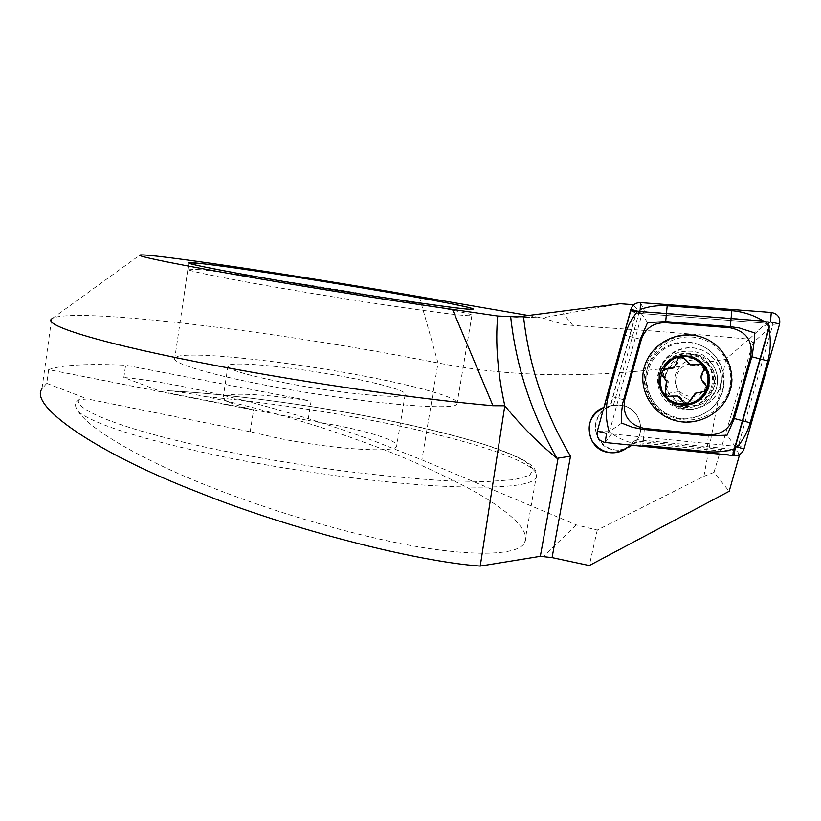 <?xml version="1.0" encoding="UTF-8"?>
<svg xmlns="http://www.w3.org/2000/svg" width="821" height="821" viewBox="0 0 821 821"><rect width="100%" height="100%" fill="white"/><g stroke="black" fill="none" stroke-linecap="round" stroke-linejoin="round"><path stroke-width="0.62" stroke-dasharray="4.11 3.08" d="M621.99 405.358L618.049 404.979C591.305 403.634 587.364 445.906 613.831 449.795C621.117 451.006 627.572 449.251 633.207 444.52C647.317 433.119 640.052 407.842 621.99 405.358M632.18 306.572L604.451 407.298L603.856 407.514L613.42 405.41L621.836 405.389C637.147 407.637 645.84 426.91 637.24 439.666L734.877 449.487L769.472 327.907L766.085 323.207L749.101 339.155L752.919 342.88L769.472 327.907L766.085 323.207L635.854 313.129L610.167 406.282C596.046 413.527 592.064 424.447 598.222 439.05C608.145 451.499 619.752 453.346 633.063 444.592L635.249 442.375L734.066 452.361L769.472 327.907L769.328 326.122M620.266 303.729L542.301 317.901L564.663 324.757L599.628 327.322C647.872 330.422 697.696 334.373 749.101 339.155L725.795 359.126L705.752 362.543L698.64 359.978C690.163 359.311 684.006 361.435 680.147 366.371C651.741 370.261 624.124 372.806 597.298 374.017C541.203 376.521 488.115 372.837 438.024 362.954L391.258 354.097C254.1 329.005 76.774 307.762 52.749 318.158L139.919 255.023M692.667 351.275C674.482 350.095 662.855 358.069 657.795 375.176C656.41 392.9 664.415 404.301 681.83 409.371C697.604 412.368 714.178 401.264 717 385.603C720.068 369.984 708.574 353.851 692.667 351.275M691.754 358.377C672.697 354.241 657.272 378.06 669.084 393.136C672.686 398.031 677.51 401.079 683.565 402.269L692.657 402.095C716.251 398.103 715.512 361.281 691.754 358.377M308.049 420.414L336.21 425.329C372.826 432.462 400.166 441.647 396.594 446.46C394.819 453.213 331.797 449.241 277.847 438.127L250.21 431.754L87.293 398.944L78.652 399.837C74.475 402.598 74.465 406.652 78.621 411.968C90.536 429.886 143.583 460.992 213.717 488.208C255.629 504.679 319.554 526.23 389 541.162C458.405 556.197 518.133 557.736 524.773 542.383C531.238 528.519 501.703 506.188 468.196 488.074C432.667 469.715 399.724 455.101 369.358 444.233C318.045 424.98 256.111 406.867 205.917 396.687C191.837 393.752 179.245 391.761 168.12 390.704L160.659 391.401L123.858 377.496L125.623 365.222L311.108 401.028L308.049 420.414L160.659 391.401M250.21 431.754L253.556 410.007C231.696 404.271 221.608 399.889 223.281 396.851C226.319 391.945 267.82 394.244 311.108 401.028M286.406 383.14C246.454 375.197 226.986 369.378 228.002 365.673C231.337 360.819 293.323 367.038 343.989 376.675C380.78 383.499 408.437 391.371 405.112 394.675C403.665 399.437 340.684 393.639 286.406 383.14M266.486 385.377C206.235 373.894 169.66 362.287 174.832 357.792C181.164 349.982 279.54 360.111 358.469 375.043C416.452 385.767 462.264 398.513 456.999 403.994C455.47 411.578 354.528 402.516 266.486 385.377M725.795 359.126L703.884 476.324L597.278 530.058L576.352 524.896L421.902 459.883L376.921 442.098C297.736 412.07 189.241 383.643 123.858 377.496M253.556 410.007L48.655 369.655C61.462 364.965 87.118 363.487 125.623 365.222M48.655 369.655L46.756 383.356L41.963 388.856L51.631 318.959M680.147 366.371C673.815 373.196 673.23 381.652 678.392 391.73C682.241 396.584 686.592 399.365 691.426 400.094L699.625 399.96C708.338 397.969 713.716 391.781 715.758 381.416C715.019 371.667 711.684 365.376 705.752 362.543M528.467 315.531L542.301 317.901M703.884 476.324L713.942 472.403L729.171 491.286M713.942 472.403L752.919 342.88M738.951 454.793L737.586 451.16L734.877 449.487M46.756 383.356L87.293 398.944M576.352 524.896L543.358 556.464M597.278 530.058L589.293 565.536M613.42 405.41L638.81 313.355L637.25 309.024L610.547 405.913M637.25 309.024L633.299 305.248M637.24 439.666L634.777 440.795L737.586 451.16M634.777 440.795L630.384 444.664L736.806 455.47M638.81 313.355L766.085 323.207L765.819 321.247M734.066 452.361L732.65 455.05L630.066 445.033L635.249 442.375M199.862 269.668L187.906 269.103C182.59 270.109 234.642 280.546 308.994 292.892C383.274 305.248 455.091 315.367 468.729 315.705L471.87 315.603C482.266 312.863 257.702 275.127 199.862 269.668M635.854 313.129L631 310.861L604.451 407.298L610.167 406.282M720.284 386.537C724.902 370.661 714.506 352.948 698.291 348.874C682.138 344.563 664.281 354.764 660.033 370.517C655.538 386.219 665.636 403.727 681.728 407.986C697.747 412.481 715.902 402.475 720.284 386.537M644.629 311.611L642.125 313.355L609.644 430.994L611.686 433.94L736.037 446.367L738.633 444.664L772.889 324.305L770.734 321.319L644.629 311.611L640.493 302.61M763.52 321.073L767.748 323.731L768.764 328.123M644.311 429.516L642.833 445.167C630.005 443.514 618.798 439.009 609.192 431.672L606.575 433.416M647.584 322.581L639.682 311.241M767.748 323.731L754.314 332.803M621.702 423.092L609.192 431.672M735.431 446.87L727.088 435.202M697.932 364.924L701.893 364.719C704.952 366.474 705.588 368.865 703.813 371.882C701.021 376.131 701.503 379.969 705.27 383.386C708.266 386.209 708.133 388.887 704.87 391.422L696.362 393.023L688.891 403.173C686.397 403.511 684.601 402.567 683.503 400.34L678.936 395.794L669.885 396.338L666.703 394.439L666.868 388.918L668.376 381.775L663.542 375.207C662.906 371.297 664.6 369.245 668.622 369.05C673.713 369.265 676.832 366.925 677.982 362.04L677.992 361.938C678.772 358.479 680.917 357.135 684.427 357.915L687.044 360.491C689.383 364.945 693.016 366.423 697.932 364.924L696.906 364.76M677.982 362.04L676.689 361.825M676.401 405.79C692.678 410.408 704.849 405.358 712.936 390.622C717.646 374.52 712.464 362.595 697.388 354.836C681.05 350.413 668.941 355.534 661.049 370.22C656.42 386.127 661.531 397.99 676.401 405.79M701.144 355.955C685.597 351.737 674.072 356.612 666.56 370.569C662.147 385.696 667.021 396.974 681.173 404.394C696.649 408.776 708.236 403.973 715.922 389.965C720.407 374.663 715.481 363.323 701.144 355.955M697.85 365.273C678.598 356.971 665.831 388.128 685.556 395.096C704.757 403.583 717.77 372.211 697.85 365.273M669.71 416.001C688.809 424.149 713.305 414.184 720.879 394.839C729.274 375.823 718.775 351.799 699.082 344.687C679.706 336.774 655.599 347.17 648.292 366.269C640.175 385.049 650.273 408.642 669.71 416.001M699.851 345.036C680.558 337.441 657.087 347.56 649.585 366.382C641.796 385.09 651.638 408.068 670.788 415.6C689.814 423.42 713.665 413.702 721.423 394.655C729.479 375.71 719.258 352.342 699.851 345.036M672.676 395.845L671.311 396.102M665.421 377.486L663.953 377.486M705.27 383.386L704.346 383.469M692.575 398.862L691.477 399.15M205.917 396.687C260.77 401.726 316.526 409.71 373.186 420.65C465.959 438.506 545.308 463.537 536.021 478.058C529.863 486.484 495.781 489.049 433.755 485.765C372.56 481.937 288.787 470.392 218.622 455.829C142.156 439.368 95.482 424.755 78.621 411.968M167.412 390.704C227.037 393.834 304.283 404.045 372.744 417.314C414.841 425.637 451.273 434.453 482.04 443.761C500.605 449.877 514.983 455.747 525.183 461.371L533.065 469.037L529.812 475.308L514.336 479.659L486.248 481.609L446.193 480.798C414.051 478.817 378.307 475.349 338.97 470.412C298.731 464.696 259.508 458.067 221.29 450.524C128.097 431.425 73.962 410.367 78.652 399.837M572.996 325.68L563.37 313.673M542.527 317.943L516.973 316.937M419.295 296.658L438.024 362.954L421.902 459.883M544.251 317.963L517.435 316.896M719.914 386.599C724.574 370.62 714.106 352.784 697.788 348.679C681.522 344.338 663.542 354.61 659.273 370.476C654.748 386.27 664.907 403.901 681.102 408.191C697.234 412.717 715.512 402.649 719.914 386.599M647.471 367.716C641.417 388.99 655.045 412.727 676.863 418.556C698.589 424.703 723.322 411.167 729.294 389.472C735.606 367.859 721.423 343.742 699.369 338.252C677.397 332.443 653.218 346.359 647.471 367.716M730.669 389.893C737.217 367.459 722.48 342.429 699.595 336.733C676.802 330.719 651.72 345.159 645.768 367.315C639.477 389.38 653.619 414.01 676.247 420.065C698.784 426.448 724.461 412.409 730.669 389.893M642.125 313.355L630.877 309.353M770.734 321.319L771.299 312.473M772.889 324.305L779.601 323.997M738.633 444.664L743.97 449.015M736.037 446.367L733.995 455.604M611.686 433.94L605.149 442.498M609.644 430.994L597.339 431.199M640.308 339.206L624.997 335.214M623.58 399.755L608.371 395.609M708.307 435.828L706.778 451.653M696.649 355.524C680.732 351.203 668.941 356.191 661.254 370.497C656.738 385.993 661.726 397.549 676.206 405.143C692.062 409.648 703.915 404.722 711.786 390.375C716.374 374.694 711.325 363.077 696.649 355.524M683.503 400.34L682.282 400.648M666.868 388.918L665.421 389.072M668.622 369.05L667.196 368.937M687.044 360.491L685.863 360.265M703.813 371.882L702.858 371.81M702.017 391.863L701.042 392.069M228.002 365.673L223.281 396.851M188.799 263.089L174.832 357.792M524.773 542.383L536.021 478.058C539.376 466.687 525.307 459.237 494.93 447.948C462.982 437.141 422.281 426.93 372.826 417.314C304.642 404.096 227.786 393.916 168.12 390.704M678.392 391.73L669.084 393.136M699.625 399.96L692.657 402.095M471.87 315.603L456.999 403.994M405.112 394.675L396.594 446.46M187.906 269.103L188.851 262.73M676.771 404.26L669.885 400.217C661.244 392.284 658.627 382.75 662.044 371.615C664.384 365.827 668.263 361.302 673.682 358.038C680.024 354.549 687.629 354.005 696.506 356.396C723.619 365.478 713.808 408.889 685.361 406.128L676.771 404.26M677.992 361.938L676.699 361.722M666.703 394.439L665.215 394.675M668.376 381.775L666.991 381.837M663.542 375.207L662.024 375.176M704.87 391.422L703.915 391.617M696.362 393.023L695.346 393.228M688.891 403.173L687.711 403.532"/><path stroke-width="1.23" d="M608.063 452.412C585.414 449.149 582.181 414.564 603.856 407.514C589.581 415.282 585.722 426.602 592.259 441.482C602.563 454.136 614.519 455.963 628.127 446.963C622.287 451.858 615.606 453.674 608.063 452.412M528.467 315.531L384.136 290.613C279.376 272.818 147.493 253.176 139.919 255.023C134.459 255.885 182.59 265.665 263.654 279.509C326.861 290.336 402.721 302.323 452.515 309.404L497.711 316.023L517.435 316.896L620.266 303.729L632.704 304.673L632.18 306.572M52.749 318.158L51.631 318.959C42.507 325.373 104.349 344.502 217.781 365.93C309.753 383.479 422.856 399.663 492.99 405.728L452.515 309.404M282.547 281.254C221.67 270.868 184.222 263.315 188.851 262.73C194.279 261.386 292.584 275.969 372.221 289.515C430.707 299.408 477.453 308.388 472.937 309.25C472.393 311.138 371.585 296.525 282.547 281.254M41.963 388.856C28.92 405.4 94.846 452.392 198.723 492.446C289.844 529.186 416.011 561.502 480.234 566.069L504.802 405.779L492.99 405.728M497.711 316.023C495.248 342.911 497.608 372.826 504.802 405.779C521.273 426.007 538.679 443.514 557.007 458.313L570.503 456.199L552.081 557.592L540.321 556.31L480.234 566.069M552.081 557.592L589.293 565.536L729.171 491.286L739.3 455.727L738.951 454.793M633.299 305.248L632.704 304.673M736.806 455.47L739.3 455.727M630.066 445.033L628.127 446.963L630.066 445.033M200.776 263.52L188.851 262.73C183.576 263.428 235.689 273.557 310.092 285.882C384.413 298.208 456.219 308.604 469.807 309.25L472.937 309.25C483.22 307.218 258.543 269.637 200.776 263.52M631 310.861L765.819 321.247L769.328 326.122L732.65 455.05M730.156 390.037C736.786 367.336 721.885 342.008 698.733 336.261C675.662 330.165 650.294 344.779 644.28 367.192C637.927 389.523 652.223 414.441 675.119 420.568C697.912 427.033 723.886 412.83 730.156 390.037M665.533 322.684C653.424 322.632 645.357 328.226 641.345 339.484L624.596 400.063C622.41 415.447 628.999 424.898 644.362 428.429L708.379 434.72C720.705 435.058 728.966 429.547 733.153 418.197L750.671 356.468C752.949 340.653 746.104 331.089 730.146 327.774L665.533 322.684L665.687 321.586L647.584 322.581L640.308 339.206L641.345 339.484M640.493 302.61C635.68 302.6 632.478 304.848 630.877 309.353L597.339 431.199C596.477 437.316 599.084 441.082 605.149 442.498L733.995 455.604C738.962 455.747 742.287 453.551 743.97 449.015L779.601 323.997C780.535 317.624 777.764 313.786 771.299 312.473L640.493 302.61L640.216 309.455C648.785 306.418 657.775 305.196 667.186 305.792L731.829 310.677C743.354 311.764 753.924 315.223 763.52 321.073M767.748 323.731L770.406 321.873L779.601 323.997M768.764 328.123C771.083 338.857 770.786 349.797 767.851 360.932L750.22 422.794C747.521 431.836 743.221 439.902 737.33 446.973L735.431 446.87L734.754 448.677C725.641 451.519 716.312 452.515 706.778 451.653L642.833 445.167M609.192 431.672C605.611 419.972 605.334 407.955 608.371 395.609L624.997 335.214C627.562 326.317 631.811 318.312 637.732 311.19L639.682 311.241L640.216 309.455M640.308 339.206L622.749 403.111L621.415 413.189L621.702 423.092L632.478 427.259L642.566 429.321L708.307 435.828L727.088 435.202L734.302 418.484L752.282 355.052L754.468 339.555L754.314 332.803L739.218 327.928L730.28 326.655L730.146 327.774M700.898 364.534L690.543 364.852L683.185 357.638C679.614 356.868 677.448 358.233 676.699 361.722L676.689 361.825C675.57 366.792 672.409 369.163 667.196 368.937C663.091 369.122 661.367 371.195 662.024 375.176L666.991 381.837L665.421 389.072L665.215 394.675C666.888 396.635 668.92 397.107 671.311 396.102L677.694 396.04L682.282 400.648C683.349 402.916 685.166 403.87 687.711 403.532L695.346 393.228L703.915 391.617C707.209 389.031 707.353 386.322 704.346 383.469C700.57 380 700.077 376.11 702.858 371.81C704.634 368.762 703.987 366.34 700.898 364.534M660.566 371.236C656.359 385.706 661.008 396.492 674.523 403.573C689.301 407.77 700.364 403.173 707.702 389.78C711.971 375.156 707.271 364.319 693.591 357.268C678.741 353.235 667.74 357.884 660.566 371.236M674.954 402.526C689.065 406.528 699.625 402.136 706.614 389.359C710.699 375.402 706.204 365.058 693.15 358.325C664.641 346.093 645.829 392.192 674.954 402.526M540.321 556.31L558.034 458.559M523.49 316.177C528.97 365.961 544.641 412.635 570.503 456.199M557.007 458.313C531.536 414 516.081 366.71 510.641 316.444M516.973 316.937L513.71 316.814M737.33 446.973L743.97 449.015M734.754 448.677L733.995 455.604M597.339 431.199L606.575 433.416L605.149 442.498M770.406 321.873L771.299 312.473M637.732 311.19L630.877 309.353M731.829 310.677L730.28 326.655L665.687 321.586L667.186 305.792M767.851 360.932L750.671 356.468M750.22 422.794L733.153 418.197M708.307 435.828L708.379 434.72M644.311 429.516L644.362 428.429M623.58 399.755L624.596 400.063"/></g></svg>
